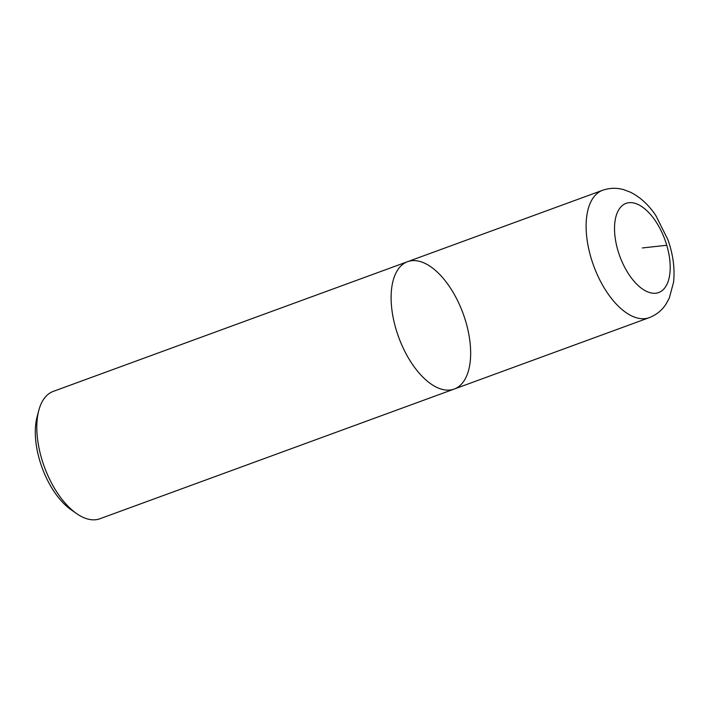 <?xml version="1.0" encoding="UTF-8"?>
<svg xmlns="http://www.w3.org/2000/svg" width="709" height="709" viewBox="0 0 709 709"><rect width="100%" height="100%" fill="white"/><g stroke="black" fill="none" stroke-linecap="round" stroke-linejoin="round"><path stroke-width="1.06" d="M99.898 518.758L454.194 389.055A67.816 34.316 69.9 0 1 396.021 329.206A67.816 34.316 69.9 0 1 407.569 261.683A67.816 34.316 69.9 0 0 396.021 329.206A67.816 34.316 69.9 0 0 454.203 389.055A67.816 34.316 69.9 0 0 463.11 313.564A67.816 34.316 69.9 0 0 407.569 261.683L53.272 391.386A67.816 34.316 69.9 0 0 38.8 410.414A67.816 34.316 69.9 0 0 41.725 458.909A67.816 34.316 69.9 0 0 76.554 513.564A67.816 34.316 69.9 0 0 99.907 518.758M38.8 410.422L37.09 416.892A61.036 30.886 69.9 0 0 39.722 460.531A61.036 30.886 69.9 0 0 71.068 509.727L76.563 513.564M642.363 247.955L666.761 245.27M602.561 190.304A67.816 34.316 69.9 0 0 591.022 257.819A67.816 34.316 69.9 0 0 649.196 317.667C656.171 314.982 661.71 310.551 665.822 304.391L669.216 298.321L673.55 282.288C675.012 268.605 673.116 254.354 667.843 239.553L655.905 215.696C648.85 205.007 640.342 197.164 630.381 192.174L623.867 189.711C616.741 187.655 609.643 187.85 602.57 190.296L407.569 261.683M617.956 250.64A47.476 24.026 69.9 0 0 666.176 285.807A47.476 24.026 69.9 0 0 642.948 207.418A47.476 24.026 69.9 0 0 617.956 250.64M454.194 389.055L649.196 317.667"/></g></svg>
